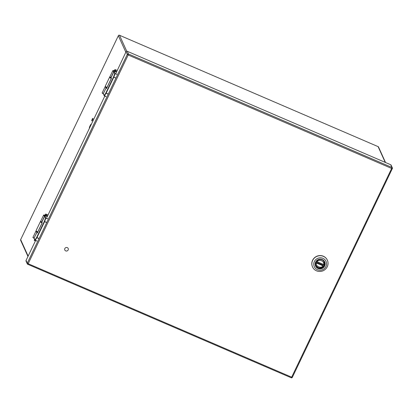 <?xml version="1.0" encoding="UTF-8"?>
<svg xmlns="http://www.w3.org/2000/svg" width="413" height="413" viewBox="0 0 413 413"><rect width="100%" height="100%" fill="white"/><g stroke="black" fill="none" stroke-linecap="round" stroke-linejoin="round"><path stroke-width="0.62" d="M324.231 265.688A4.6 4.419 -24.3 0 1 315.909 265.807A4.6 4.419 -24.3 0 1 318.278 259.885A4.6 4.419 -24.3 0 1 324.231 265.688M324.67 265.967A5.033 4.832 -24.3 0 1 316.038 266.912A5.033 4.832 -24.3 0 1 319.739 259.183A5.033 4.832 -24.3 0 1 324.67 265.967M314.37 261.532A6.438 6.185 155.7 0 0 320.674 270.21A6.438 6.185 155.7 0 0 325.408 260.324A6.438 6.185 155.7 0 0 314.37 261.532M327.344 260.159A8.146 7.826 155.7 0 0 327.313 260.087A8.146 7.826 155.7 0 0 316.663 256.318A8.146 7.826 155.7 0 0 312.465 266.808A8.146 7.826 155.7 0 0 312.496 266.875M316.492 270.809A8.146 7.826 155.7 0 0 327.272 266.736A8.146 7.826 155.7 0 0 327.375 260.226A8.146 7.826 155.7 0 0 320.08 255.709A8.146 7.826 155.7 0 0 312.636 260.438A8.146 7.826 155.7 0 0 312.533 266.948A8.146 7.826 155.7 0 0 316.492 270.809M324.024 264.428A4.491 4.311 -24.3 0 1 323.173 265.931L323.023 266.648C320.147 268.662 317.757 268.249 315.852 265.414A4.491 4.311 -24.3 0 1 315.553 264.459M317.008 260.376L317.23 261.682C318.588 258.584 325.124 261.403 323.56 264.408L324.401 263.561L323.508 264.563A0.867 0.836 -24.3 0 1 323.26 264.506L323.508 264.563M323.797 261.192L324.401 263.561A4.491 4.311 -24.3 0 0 323.513 260.856M316.663 261.083L317.282 261.93A0.867 0.836 -24.3 0 1 317.065 261.79L316.771 260.964M315.831 262.451A0.867 0.836 -24.3 0 1 316.554 262.436L322.517 265.007A0.867 0.836 -24.3 0 1 322.94 265.42L323.023 266.653M315.486 263.561L316.523 262.89L315.486 263.561M315.615 264.893L315.852 265.414A4.491 4.311 -24.3 0 0 322.873 266.746L322.852 265.879C321.495 268.977 314.959 266.163 316.523 263.153L316.792 262.957L316.554 262.436M317.401 261.79L323.518 264.573L324.401 263.68M322.517 265.007L322.749 265.523A0.867 0.836 -24.3 0 1 322.981 265.667L316.725 263.205M64.836 248.538A1.853 1.781 -24.3 0 1 68.186 248.492A1.853 1.781 -24.3 0 1 67.231 250.877A1.853 1.781 -24.3 0 1 64.836 248.538M45.544 215.591L46.71 216.376L44.645 215.39L46.695 216.371L44.656 215.395L45.544 215.596M47.314 216.443C45.729 215.158 42.291 214.383 44.841 215.885L45.91 217.899L47.531 218.601M45.089 216.087A0.289 0.279 155.7 0 0 44.707 216.231L45.528 218.043A0.289 0.279 -24.3 0 1 45.91 217.899L45.528 218.043L44.279 221.492L36.649 237.418L38.564 238.301M38.502 238.415L36.881 237.718L35.136 240.356A0.289 0.279 -24.3 0 1 35.002 239.984L34.186 238.193A0.289 0.279 155.7 0 0 34.181 238.42L34.997 240.216L36.757 241.053L35.146 240.366M47.495 218.807L45.874 218.11L44.573 221.678L36.943 237.604L36.649 237.418L35.002 239.984L36.855 240.98M46.194 222.375L44.279 221.492L46.246 222.251M44.841 215.885L41.878 222.137L42.193 222.906L37.335 232.984L37.015 232.282L34.062 238.089L34.325 238.559M37.583 232.534L37.335 232.984M47.753 215.152L45.962 214.084A0.289 0.279 155.7 0 0 45.585 214.239L46.292 215.798M46.416 215.865A0.289 0.279 -24.3 0 1 46.741 215.803L46.7 216.025M45.946 214.089L46.741 215.803L47.325 216.051M116.167 72.802L126.068 51.702A0.867 0.836 -24.3 0 1 127.214 51.269L128.448 53.989L391.927 167.456L390.698 164.735L127.214 51.269M114.757 71.129L115.924 71.914L113.859 70.928L115.908 71.908L113.874 70.933L114.762 71.134M116.533 71.981C114.948 70.695 111.505 69.921 114.055 71.423L115.129 73.437L116.75 74.133M114.308 71.625A0.289 0.279 155.7 0 0 113.921 71.769L114.742 73.581A0.289 0.279 -24.3 0 1 115.129 73.437L114.742 73.581L113.498 77.03L105.862 92.956L107.778 93.839M107.716 93.952L106.095 93.25L104.355 95.893A0.289 0.279 -24.3 0 1 104.215 95.522L103.405 93.725A0.289 0.279 155.7 0 0 103.4 93.957L104.21 95.754L105.981 96.601L104.375 95.899M116.709 74.345L115.088 73.643L113.787 77.216L106.156 93.142L105.862 92.956L104.215 95.522L106.069 96.518M115.408 77.912L113.498 77.03L115.459 77.789M114.055 71.423L111.092 77.675L111.412 78.444L106.549 88.521L106.234 87.819L103.276 93.627L103.539 94.097M106.797 88.072L106.549 88.521M116.972 70.69L116.786 70.318M115.635 71.403A0.289 0.279 -24.3 0 1 115.96 71.341L115.914 71.557M116.796 70.318L115.186 69.632A0.289 0.279 155.7 0 0 114.804 69.776L115.506 71.335M104.799 96.09L46.943 217.279M390.698 164.735A0.867 0.836 -24.3 0 1 391.116 165.148L392.35 167.869A0.867 0.836 155.7 0 0 391.927 167.456L391.658 168.447L128.18 54.981L28.172 263.716L291.65 377.188L391.658 168.447L392.34 168.602A0.867 0.867 0 0 0 392.35 167.869A0.867 0.836 155.7 0 1 392.34 168.566L292.332 377.343L392.309 168.628M27.764 264.294L291.206 377.766A0.867 0.867 0 0 0 292.332 377.343L291.65 377.188L291.206 377.766L27.702 264.268A0.867 0.836 155.7 0 1 27.279 263.855A0.867 0.867 0 0 0 27.728 264.294L28.172 263.716L27.289 263.158A0.867 0.836 155.7 0 0 27.279 263.855L26.045 261.13A0.867 0.836 -24.3 0 1 26.055 260.438L27.289 263.158L127.297 54.423L126.068 51.702M35.585 240.552L26.055 260.438M34.955 240.123A1.853 0.387 113.3 0 1 34.393 240.65A1.853 0.387 113.3 0 1 34.573 239.287M91.335 124.194A2.385 0.501 -66.7 0 0 91.309 124.179A2.385 0.501 -66.7 0 0 90.06 125.826A2.385 0.501 -66.7 0 0 89.327 128.386M91.774 120.854A1.399 0.294 -66.7 0 0 91.815 120.895A1.399 0.294 -66.7 0 0 92.636 119.729A1.399 0.294 -66.7 0 0 92.92 118.33A1.399 0.294 -66.7 0 0 92.151 119.378A1.399 0.294 -66.7 0 0 91.774 120.854M316.523 262.89A0.867 0.836 -24.3 0 1 316.792 262.957L322.682 265.771M317.06 261.79L323.358 264.361M33.247 237.516L34.072 238.358M47.371 216.474C45.048 215.101 43.783 214.683 43.572 215.219A2.318 0.428 25.6 0 0 44.583 216.133L41.754 222.039L42.012 222.509M37.149 231.936L34.062 238.089A2.318 0.428 -154.4 0 1 33.05 237.181L35.879 231.275A2.318 0.428 -154.4 0 0 36.891 232.183L37.015 232.282A0.289 0.279 155.7 0 1 37.402 232.137L36.261 231.203M40.939 221.466L41.723 222.282M41.899 222.411L41.739 222.297C40.686 221.575 40.355 221.187 40.742 221.131A2.318 0.428 25.6 0 0 41.754 222.039L41.765 222.308M37.531 232.431L37.402 232.137M41.754 222.039L41.878 222.137A0.289 0.279 155.7 0 0 41.873 222.37L42.105 222.886L37.402 232.71M41.904 222.442L40.768 221.513M47.593 214.791L45.647 214.156M36.282 230.965L37.686 232.116M42.09 222.917A2.282 0.418 -154.4 0 1 40.386 221.642L36.081 230.63A2.282 0.418 25.6 0 0 37.784 231.91M44.965 215.214L45.6 214.197L44.955 215.214M102.465 93.054L103.291 93.896M116.59 72.012C114.267 70.633 112.997 70.215 112.785 70.757A2.318 0.428 25.6 0 0 113.797 71.666L110.968 77.577L111.231 78.042M106.363 87.473L103.276 93.627A2.318 0.428 -154.4 0 1 102.264 92.718L105.093 86.807A2.318 0.428 -154.4 0 0 106.105 87.721L106.234 87.819A0.289 0.279 155.7 0 1 106.616 87.675L105.475 86.735M110.152 76.999L111.112 77.949M110.952 77.835C109.904 77.112 109.569 76.72 109.956 76.663A2.318 0.428 25.6 0 0 110.968 77.577L110.978 77.84M106.75 87.969L106.616 87.675M110.968 77.577L111.092 77.675A0.289 0.279 155.7 0 0 111.092 77.907L111.324 78.424L106.616 88.248M111.123 77.974L109.987 77.05M116.807 70.329L115.186 69.632L115.96 71.341L116.538 71.588M105.496 86.498L106.9 87.654L105.48 86.74L105.294 86.162A2.282 0.418 25.6 0 0 106.998 87.442M111.309 78.455A2.282 0.418 -154.4 0 1 109.605 77.174L105.294 86.162M114.184 70.752L114.86 69.694M127.297 54.423L128.18 54.981L128.448 53.989A0.867 0.836 155.7 0 0 127.297 54.423M125.831 52.198L118.361 35.699L20.66 239.617L28.125 256.117M385.241 162.386L378.112 146.63L119.512 35.265L126.729 51.207M27.96 256.468L20.65 240.309A0.867 0.836 -24.3 0 1 20.66 239.617L118.361 35.699A0.867 0.836 -24.3 0 1 119.512 35.265L119.486 35.234A0.867 0.867 0 0 0 118.361 35.657L118.397 35.637M119.445 35.239L378.112 146.63A0.867 0.836 -24.3 0 1 378.535 147.043A0.867 0.867 0 0 0 378.086 146.605L378.05 146.605M20.65 240.309A0.867 0.867 0 0 1 20.66 239.576L20.691 239.555M317.287 261.935L323.25 264.506M33.05 237.181C32.663 237.238 32.994 237.63 34.047 238.353L34.207 238.461M40.742 221.131L43.572 215.219M36.148 231.063L35.879 231.275M40.727 221.42L40.386 221.642M37.681 232.121L36.267 231.208L36.081 230.63M102.264 92.718C101.877 92.775 102.212 93.162 103.265 93.885L103.426 93.999M109.956 76.663L112.785 70.757M105.361 86.601L105.093 86.807M109.941 76.957L109.605 77.174M115.175 69.621L114.174 70.747M385.535 162.516L378.535 147.043"/></g></svg>

